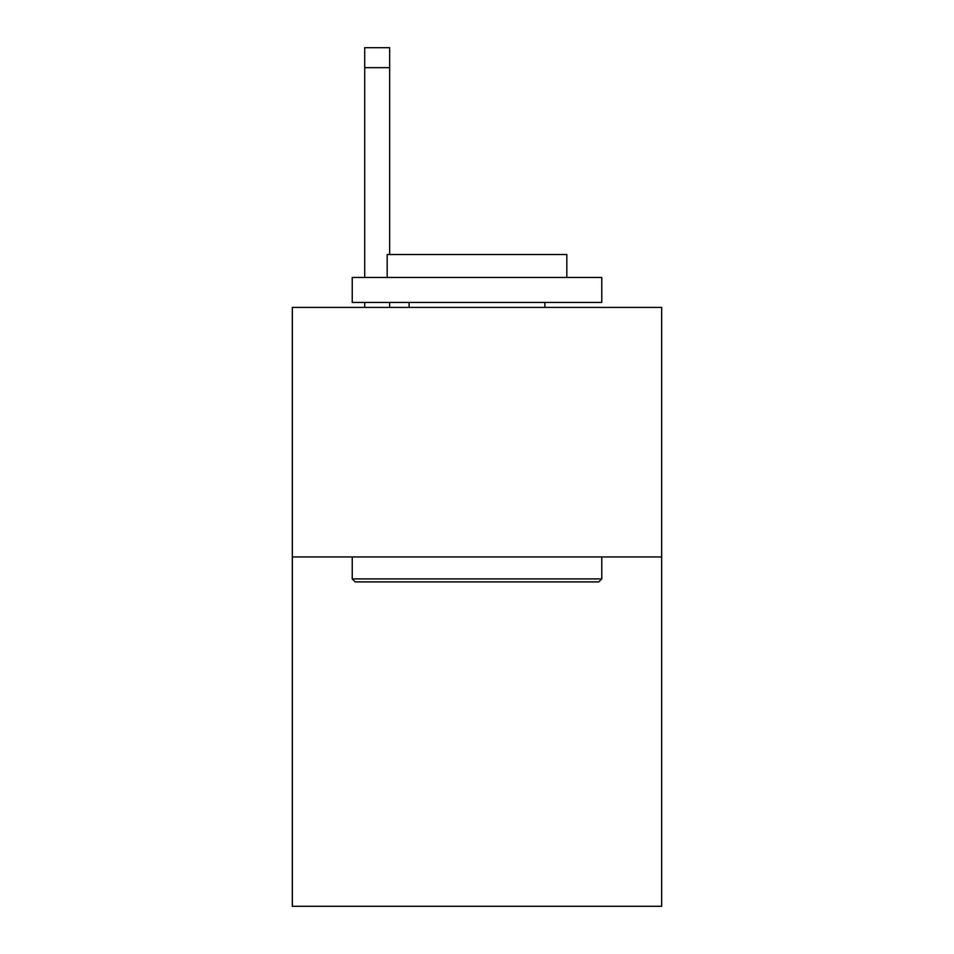 <?xml version="1.0" encoding="UTF-8"?>
<svg xmlns="http://www.w3.org/2000/svg" width="954" height="954" viewBox="0 0 954 954"><rect width="100%" height="100%" fill="white"/><g stroke="black" fill="none" stroke-linecap="round" stroke-linejoin="round"><path stroke-width="1.43" d="M661.659 556.945L661.659 906.3L292.341 906.3L292.341 307.415L661.659 307.415L661.659 556.945L292.341 556.945M355.222 581.904L352.229 578.911L601.771 578.911L598.778 581.904L355.222 581.904M601.771 277.471L601.771 302.43L352.229 302.43L352.229 277.471L601.771 277.471M387.169 277.471L387.169 254.515L566.831 254.515L566.831 277.471M601.771 556.945L601.771 578.911M352.229 556.945L352.229 578.911M544.877 302.43L544.877 307.415M409.123 302.43L409.123 307.415M389.661 307.415L389.661 302.43M389.661 254.515L389.661 67.662L364.714 67.662L364.714 47.7L389.661 47.7L389.661 67.662M364.714 307.415L364.714 302.43M364.714 277.471L364.714 67.662"/></g></svg>
